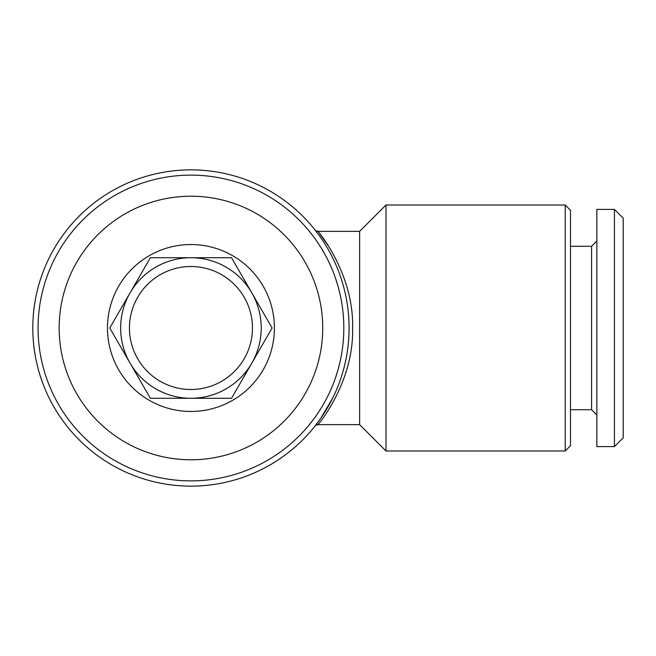 <?xml version="1.0" encoding="UTF-8"?>
<svg xmlns="http://www.w3.org/2000/svg" width="656" height="656" viewBox="0 0 656 656"><rect width="100%" height="100%" fill="white"/><g stroke="black" fill="none" stroke-linecap="round" stroke-linejoin="round"><path stroke-width="0.98" d="M565.218 451L570.482 445.727L570.482 210.273L565.218 205L385.982 205L385.982 451L565.218 451L565.218 205M385.982 451L359.627 424.645L359.627 231.355L385.982 205M359.627 231.355L317.832 231.355C318.734 231.511 354.15 274.684 352.6 328.312C353.953 381.685 318.586 424.621 317.832 424.645L315.454 425.506M359.627 424.645L317.832 424.645A3.518 3.518 38.3 0 0 315.077 425.982L320.636 418.495L332.789 397.913M190.945 175.127A152.873 152.873 0 0 1 343.818 328A152.873 152.873 0 0 1 190.945 480.873A152.873 152.873 0 0 1 38.073 328A152.873 152.873 0 0 1 190.945 175.127M190.945 169.855A158.145 158.145 0 0 1 349.082 328A158.145 158.145 0 0 1 190.945 486.145A158.145 158.145 0 0 1 32.8 328A158.145 158.145 0 0 1 190.945 169.855M318.431 234.43L315.077 230.018A3.518 3.518 141.7 0 0 317.832 231.355L315.438 230.486M320.448 418.766L315.118 425.924M329.287 247.304L319.447 233.364M318.324 231.953L317.832 231.355M190.945 257.718A70.282 70.282 0 0 1 261.227 328A70.282 70.282 0 0 1 190.945 398.282L150.363 398.282L109.782 328L150.363 257.718L231.519 257.718L272.101 328L231.519 398.282L190.945 398.282A70.282 70.282 0 0 1 120.655 328A70.282 70.282 0 0 1 190.945 257.718M190.945 266.5A61.5 61.5 0 0 1 252.445 328A61.5 61.5 0 0 1 190.945 389.5A61.5 61.5 0 0 1 129.445 328A61.5 61.5 0 0 1 190.945 266.5M190.945 244.532A83.468 83.468 0 0 1 274.405 328A83.468 83.468 0 0 1 190.945 411.468A83.468 83.468 0 0 1 107.477 328A83.468 83.468 0 0 1 190.945 244.532M190.945 196.218A131.782 131.782 0 0 1 322.727 328A131.782 131.782 0 0 1 190.945 459.782A131.782 131.782 0 0 1 59.155 328A131.782 131.782 0 0 1 190.945 196.218M623.2 437.823L614.418 446.605L596.845 446.605L596.845 209.395L614.418 209.395L623.2 218.177L623.2 437.823M596.845 414.977L591.573 409.705L591.573 246.295L596.845 241.023M591.573 409.705L570.482 409.705M591.573 246.295L570.482 246.295M614.418 446.605L614.418 209.395M315.479 425.473L315.077 425.982"/></g></svg>
